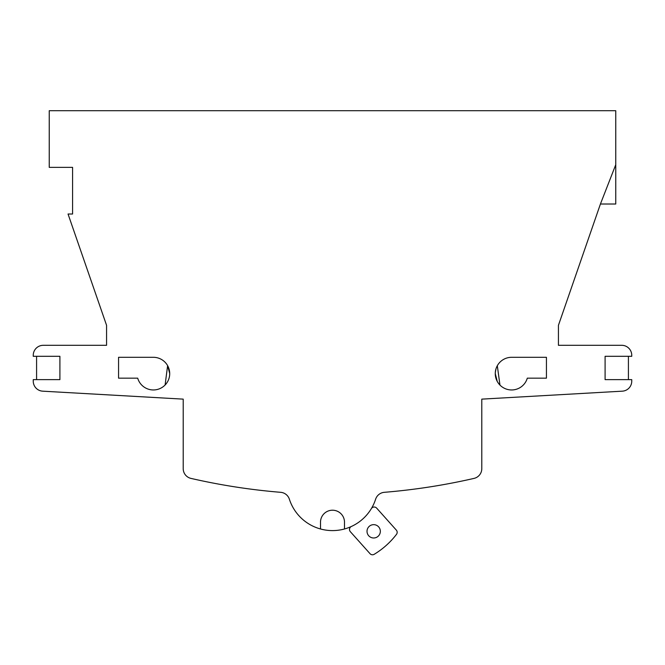 <?xml version="1.0" encoding="UTF-8"?>
<svg xmlns="http://www.w3.org/2000/svg" width="665" height="665" viewBox="0 0 665 665"><rect width="100%" height="100%" fill="white"/><g stroke="black" fill="none" stroke-linecap="round" stroke-linejoin="round"><path stroke-width="1" d="M615.757 164.696L600.429 204.014L558.434 325.318L558.434 345.31L621.75 345.31A10 10 0 0 1 631.75 355.31L631.75 356.307L628.417 356.307L628.417 379.632L631.75 379.632L631.75 381.186A10 10 0 0 1 622.315 391.17L481.793 399.133L481.793 468.659A10 10 0 0 1 474.029 478.401A632.382 632.382 0 0 1 384.32 492.316A10 10 0 0 0 375.625 499.207A45.32 45.32 0 0 1 289.375 499.207A10 10 0 0 0 280.68 492.316A632.382 632.382 0 0 1 190.971 478.401A10 10 0 0 1 183.208 468.659L183.208 399.133L42.685 391.17A10 10 0 0 1 33.25 381.186L33.25 379.632L59.908 379.632L59.908 356.307L33.25 356.307L33.25 355.31A10 10 0 0 1 43.25 345.31L106.566 345.31L106.566 325.318L68.038 214.014L72.576 214.014L72.576 167.364L49.243 167.364L49.243 110.706L615.757 110.706L615.757 204.014L600.429 204.014L600.079 205.011M628.417 379.632L605.092 379.632L605.092 356.307L628.417 356.307M320.505 528.974L320.505 522.208A11.995 11.995 0 0 1 332.5 510.213A11.995 11.995 0 0 1 344.495 522.208L344.495 528.974M511.618 357.305A16.326 16.326 0 0 0 507.096 389.324A16.326 16.326 0 0 0 527.303 378.161L546.439 378.161L546.439 357.305L511.618 357.305M153.382 357.305L118.561 357.305L118.561 378.161L137.697 378.161A16.326 16.326 0 0 0 169.708 373.639A16.326 16.326 0 0 0 153.382 357.305M166.167 383.796L165.111 384.993A5963.703 5963.703 0 0 1 167.622 365.65L169.708 373.497M163.457 398.011L65.353 392.45M460.745 481.302L458.85 481.693M421.178 488.201L424.32 487.744A632.382 632.382 0 0 0 441.543 484.976L444.669 484.419M419.557 488.426L417.512 488.709L419.557 488.426M602.448 345.31L558.434 345.31L558.434 325.318L564.07 309.034M497.312 365.758L499.955 385.068M498.941 383.929L498.002 382.649M497.237 381.369L495.292 373.713M495.35 372.217L495.924 369.117M72.576 214.014L72.576 167.364M106.566 345.31L106.566 325.318L70.424 220.913M36.583 356.307L36.583 379.632M351.436 526.447A45.32 45.32 0 0 0 371.328 508.642A3.333 3.333 0 0 1 376.673 508.135L396.323 530.105A3.333 3.333 0 0 1 396.49 534.352A80.648 80.648 0 0 1 374.212 554.294A3.333 3.333 0 0 1 370.006 553.662L350.347 531.692A3.333 3.333 0 0 1 351.436 526.447M378.643 526.871A6.667 6.667 0 0 1 378.119 536.289A6.667 6.667 0 0 1 368.709 535.766A6.667 6.667 0 0 1 369.233 526.356A6.667 6.667 0 0 1 378.643 526.871"/></g></svg>
